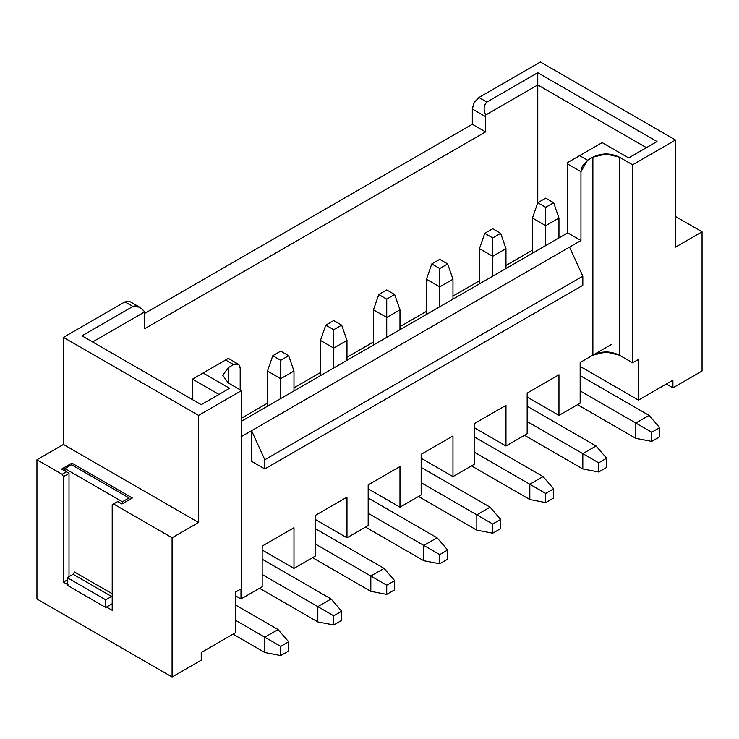 <?xml version="1.0" encoding="UTF-8"?>
<svg xmlns="http://www.w3.org/2000/svg" width="739" height="739" viewBox="0 0 739 739"><rect width="100%" height="100%" fill="white"/><g stroke="black" fill="none" stroke-linecap="round" stroke-linejoin="round"><path stroke-width="1.11" d="M675.548 216.518L702.05 231.815L702.05 371.033L702.05 231.815L675.548 216.518M675.548 247.112L702.05 231.815L675.548 247.112L675.548 140.022L632.621 164.806L632.621 362.812L638.459 359.45L638.459 400.095L672.906 380.206L672.906 387.864L702.05 371.033L672.906 387.864L666.273 384.04L672.906 387.864L672.906 380.206L638.459 400.095L638.459 359.45L632.621 362.812L632.621 164.806L675.548 140.022L675.548 247.112M36.95 598.978L36.95 459.76L63.452 444.462L63.452 337.372L124.928 301.882L129.611 301.41L124.928 301.882L63.452 337.372L63.452 444.462L36.95 459.76L36.95 598.978L172.085 676.998L36.95 598.978M485.56 116.614L485.56 131.912L144.798 328.652L144.668 311.913L144.798 313.354L472.313 124.263L472.313 108.966L474.253 102.435L478.937 97.493L540.412 62.002L675.548 140.022L540.412 62.002L478.937 97.493L486.89 102.084L537.761 72.708L657.008 141.546L628.649 157.924L602.156 142.618L579.625 155.624L587.579 160.215L592.881 157.158L606.128 153.989L619.374 157.158L632.621 164.806L619.374 157.158L619.374 355.163L632.621 362.812L619.374 355.163L606.128 351.995L592.881 355.163L611.957 344.152L592.881 355.163L592.881 157.158L587.579 160.215L579.625 155.624L602.156 142.618L628.649 157.924L657.008 141.546L537.761 72.708L486.89 102.084L478.937 97.493L473.754 103.377L472.313 108.966L472.313 124.263L144.798 313.354L144.798 328.652L485.56 131.912L472.313 124.263L485.56 131.912L485.56 116.614L472.313 108.966L485.56 116.614L485.699 115.016C483.241 109.723 483.639 105.418 486.89 102.084C483.657 105.252 483.26 109.557 485.699 115.007M580.161 366.442L638.459 400.095L580.161 366.442M421.175 454.3L421.175 494.945L399.975 507.185L368.179 488.83L399.975 507.185L399.975 466.54L399.975 507.185L421.175 494.945L421.175 454.3L452.97 435.945L452.97 476.59L421.175 458.235L452.97 476.59L452.97 435.945L421.175 454.3M368.179 484.895L368.179 525.549L346.979 537.789L315.183 519.425L346.979 537.789L346.979 497.135L346.979 537.789L368.179 525.549L368.179 484.895L399.975 466.54L368.179 484.895M315.183 515.499L315.183 556.144L293.983 568.383L262.179 550.019L293.983 568.383L293.983 527.729L293.983 568.383L315.183 556.144L315.183 515.499L346.979 497.135L315.183 515.499M262.179 546.093L262.179 586.738L240.988 598.978L235.686 595.92L240.988 598.978L240.988 588.928L240.988 598.978L262.179 586.738L262.179 546.093L293.983 527.729L262.179 546.093M144.659 311.904C140.456 306.75 136.521 304.939 132.872 306.473L81.992 335.839L201.239 404.686L229.589 388.317L203.096 373.019L192.491 379.135L226.808 359.33L225.617 360.013L233.561 364.604L238.254 364.142L238.974 364.706L240.193 368.428L240.193 389.841L240.193 368.428C239.769 364.059 237.561 362.784 233.561 364.604L228.268 367.662L228.268 382.959L241.514 390.608L241.514 588.623L241.514 390.608L198.588 415.392L198.588 522.482L172.085 537.78L172.085 676.998L201.239 660.176L201.239 652.528L235.686 632.639L235.686 591.985L241.514 588.623L235.686 591.985L235.686 632.639L201.239 652.528L201.239 660.176L172.085 676.998L172.085 537.78L113.529 503.97L112.208 504.737L112.208 610.303L106.536 607.024L112.208 610.303L112.208 504.737L113.529 503.97L172.085 537.78L198.588 522.482L63.452 444.462L198.588 522.482L198.588 415.392L63.452 337.372L198.588 415.392L241.514 390.608L228.268 382.959L222.781 375.31L228.268 367.662L233.561 364.604L225.617 360.013L203.096 373.019L229.589 388.317L201.239 404.686L81.992 335.839L132.872 306.473L124.928 301.882L132.872 306.473L139.597 307.147L143.736 310.74M68.108 584.845L63.452 582.147L63.452 476.59L62.122 474.29L36.95 459.76L62.122 474.29L66.362 471.842L61.596 469.089L71.923 463.122L132.346 498.003L122.009 503.97L117.769 501.522L113.529 503.97L117.769 501.522L122.009 503.97L132.346 498.003L71.923 463.122L61.596 469.089L66.362 471.842L62.122 474.29L63.452 476.59L63.452 582.147L67.314 579.921L63.452 582.147L68.108 584.845M580.161 362.507L580.161 403.161L558.961 415.401L527.166 397.037L558.961 415.401L558.961 374.747L558.961 415.401L580.161 403.161L580.161 362.507L592.881 355.163C601.712 350.914 610.543 350.914 619.374 355.163L619.374 157.158C610.543 152.899 601.712 152.899 592.872 157.158L592.872 355.173L580.161 362.507M527.166 393.111L527.166 433.756L505.966 445.996L474.17 427.632L505.966 445.996L505.966 405.341L505.966 445.996L527.166 433.756L527.166 393.111L558.961 374.747L527.166 393.111M474.17 423.706L474.17 464.351L452.97 476.59L474.17 464.351L474.17 423.706L505.966 405.341L474.17 423.706M485.625 115.053L537.761 84.948L537.761 72.708L537.761 84.948L646.403 147.671L537.761 84.948L485.625 115.053L485.495 116.651M579.625 155.624L567.774 162.469L579.635 155.624M580.956 171.688L582.304 166.284L587.579 160.215L580.956 171.688L580.956 240.535L569.557 247.112L580.956 240.535L580.956 171.688L567.709 164.04L580.956 171.688M567.838 162.46L567.709 164.04L567.838 162.46M251.583 461.293L251.583 430.689L241.514 436.509L569.557 247.112L582.812 276.183L582.812 285.356L264.83 468.942L251.583 461.293L264.83 468.942L264.83 459.76L251.583 430.689L251.583 461.293M112.208 603.754L105.742 607.486L67.314 585.297L105.742 607.486L112.208 603.754M69.013 576.669L69.013 473.376L63.452 476.59L69.013 473.376L66.362 471.842L69.013 473.376L69.013 576.669M71.923 464.96L71.923 463.122L71.923 464.96M64.247 470.623L65.041 470.161L64.247 470.623M129.057 499.167L129.325 499.749M228.268 382.959L228.268 367.662L222.781 375.31L228.268 382.959M226.808 359.33L228.333 358.387M192.491 379.135L218.993 394.432L192.491 379.135L192.491 399.633L192.491 379.135M92.597 341.963L144.733 311.858L92.597 341.963M241.514 418.154L267.481 403.161L241.514 418.154M293.983 387.855L320.477 372.558L293.983 387.855M346.979 357.26L373.472 341.963L346.979 357.26M399.975 326.666L426.468 311.368L399.975 326.666M452.97 296.071L479.463 280.774L452.97 296.071M505.966 265.467L532.459 250.17L505.966 265.467M537.761 202.745L537.761 84.948L537.761 202.745L545.715 198.154L553.659 202.745L558.961 218.042L558.961 237.93L558.961 218.042L545.715 225.691L545.715 245.579L545.715 225.691L532.459 218.042L532.459 253.228L532.459 218.042L537.761 202.745L532.459 218.042L545.715 225.691L558.961 218.042L553.659 202.745L545.715 207.336L545.715 225.691L545.715 207.336L537.761 202.745L545.715 207.336L553.659 202.745L545.715 198.154L537.761 202.745M241.514 421.212L567.709 232.887L567.709 164.04L567.709 232.887L580.956 240.535L567.709 232.887L241.514 421.212M580.161 375.624L649.054 415.401L580.161 375.624M635.808 423.05L580.161 390.922L635.808 423.05L649.054 415.401L659.65 427.632L659.65 436.814L651.706 441.405L651.706 432.223L635.808 423.05L635.808 438.347L635.808 423.05L651.706 432.223L659.65 427.632L649.054 415.401L635.808 423.05M577.51 404.686L635.808 438.347L577.51 404.686M476.821 514.834L421.175 482.715L476.821 514.834L490.068 507.185L421.175 467.408L490.068 507.185L500.663 519.425L500.663 528.607L492.719 533.198L492.719 524.016L476.821 514.834L476.821 530.14L476.821 514.834L492.719 524.016L500.663 519.425L490.068 507.185L476.821 514.834M418.523 496.479L476.821 530.14L418.523 496.479M423.817 545.437L368.179 513.309L423.817 545.437L437.072 537.789L368.179 498.012L437.072 537.789L447.668 550.019L447.668 559.201L439.723 563.792L439.723 554.61L423.817 545.437L423.817 560.735L423.817 545.437L439.723 554.61L447.668 550.019L437.072 537.789L423.817 545.437M365.528 527.073L423.817 560.735L365.528 527.073M315.183 528.607L384.077 568.383L315.183 528.607M370.821 576.032L315.183 543.904L370.821 576.032L384.077 568.383L394.672 580.623L394.672 589.796L386.728 594.387L386.728 585.214L370.821 576.032L370.821 591.329L370.821 576.032L386.728 585.214L394.672 580.623L384.077 568.383L370.821 576.032M312.532 557.677L370.821 591.329L312.532 557.677M317.825 606.627L262.179 574.499L317.825 606.627L331.081 598.978L262.179 559.201L331.081 598.978L341.677 611.218L341.677 620.4L333.723 624.991L333.723 615.809L317.825 606.627L317.825 621.924L317.825 606.627L333.723 615.809L341.677 611.218L331.081 598.978L317.825 606.627M259.537 588.272L317.825 621.924L259.537 588.272M264.83 637.221L235.686 620.4L264.83 637.221L278.086 629.573L235.686 605.102L278.086 629.573L288.681 641.812L288.681 650.994L280.728 655.585L280.728 646.403L264.83 637.221L264.83 652.528L264.83 637.221L280.728 646.403L288.681 641.812L278.086 629.573L264.83 637.221M233.034 634.164L264.83 652.528L233.034 634.164M129.057 499.906L129.057 497.947L122.434 501.772L122.434 503.73L122.434 501.772L129.057 497.947L129.057 499.472M111.571 596.465L105.742 599.837L105.742 607.486L105.742 599.837L67.314 577.649L67.314 585.297L67.314 577.649L73.143 574.286L74.473 571.995L112.891 594.174L74.473 571.995L73.143 574.286L67.314 577.649L105.742 599.837L111.571 596.465L73.143 574.286L111.571 596.465L112.208 595.911L111.571 596.465M65.041 471.085L65.041 470.161M64.93 470.041L64.93 468.572L71.554 464.748L129.057 497.947L71.554 464.748L64.93 468.572L122.434 501.772L64.93 468.572L64.93 470.041M582.812 453.644L527.166 421.516L582.812 453.644L596.059 445.996L527.166 406.219L596.059 445.996L606.654 458.235L606.654 467.408L598.71 471.999L598.71 462.826L582.812 453.644L582.812 468.942L582.812 453.644L598.71 462.826L606.654 458.235L596.059 445.996L582.812 453.644M524.514 435.289L582.812 468.942L524.514 435.289M529.817 484.239L474.17 452.111L529.817 484.239L543.063 476.59L474.17 436.814L543.063 476.59L553.659 488.83L553.659 498.012L545.715 502.603L545.715 493.421L529.817 484.239L529.817 499.536L529.817 484.239L545.715 493.421L553.659 488.83L543.063 476.59L529.817 484.239M471.519 465.884L529.817 499.536L471.519 465.884M582.812 276.183L569.557 247.112L251.583 430.689L264.83 459.76L582.812 276.183L264.83 459.76L264.83 468.942L582.812 285.356L582.812 276.183M635.808 438.347L651.706 441.405L635.808 438.347M476.821 530.14L492.719 533.198L476.821 530.14M423.817 560.735L439.723 563.792L423.817 560.735M370.821 591.329L386.728 594.387L370.821 591.329M317.825 621.924L333.723 624.991L317.825 621.924M264.83 652.528L280.728 655.585L264.83 652.528M426.468 314.426L426.468 279.24L426.468 314.426M452.97 279.24L452.97 299.129L452.97 279.24L439.723 286.889L439.723 306.777L439.723 286.889L426.468 279.24L431.77 263.943L439.723 259.352L447.668 263.943L452.97 279.24L447.668 263.943L439.723 268.525L439.723 286.889L452.97 279.24M479.463 283.831L479.463 248.646L479.463 283.831M505.966 248.646L505.966 268.525L505.966 248.646L492.719 256.294L492.719 276.183L492.719 256.294L479.463 248.646L484.766 233.339L492.719 228.757L500.663 233.339L505.966 248.646L500.663 233.339L492.719 237.93L492.719 256.294L505.966 248.646M320.477 375.615L320.477 340.43L320.477 375.615M346.979 340.43L346.979 360.318L346.979 340.43L333.723 348.078L333.723 367.967L333.723 348.078L320.477 340.43L325.779 325.132L333.723 320.541L341.677 325.132L346.979 340.43L341.677 325.132L333.723 329.723L333.723 348.078L346.979 340.43M267.481 406.219L267.481 371.033L267.481 406.219M293.983 371.033L293.983 390.922L293.983 371.033L280.728 378.682L280.728 398.57L280.728 378.682L267.481 371.033L272.783 355.727L280.728 351.145L288.681 355.727L293.983 371.033L288.681 355.727L280.728 360.318L280.728 378.682L293.983 371.033M399.975 309.835L399.975 329.723L399.975 309.835L386.728 317.484L386.728 337.372L386.728 317.484L373.472 309.835L373.472 345.021L373.472 309.835L386.728 317.484L399.975 309.835L394.672 294.538L399.975 309.835M582.812 468.942L598.71 471.999L582.812 468.942M529.817 499.536L545.715 502.603L529.817 499.536M651.706 441.405L659.65 436.814L659.65 427.632L651.706 432.223L651.706 441.405M492.719 533.198L500.663 528.607L500.663 519.425L492.719 524.016L492.719 533.198M439.723 563.792L447.668 559.201L447.668 550.019L439.723 554.61L439.723 563.792M386.728 594.387L394.672 589.796L394.672 580.623L386.728 585.214L386.728 594.387M333.723 624.991L341.677 620.4L341.677 611.218L333.723 615.809L333.723 624.991M280.728 655.585L288.681 650.994L288.681 641.812L280.728 646.403L280.728 655.585M439.723 286.889L439.723 268.525L431.77 263.943L426.468 279.24L439.723 286.889M492.719 256.294L492.719 237.93L484.766 233.339L479.463 248.646L492.719 256.294M333.723 348.078L333.723 329.723L325.779 325.132L320.477 340.43L333.723 348.078M280.728 378.682L280.728 360.318L272.783 355.727L267.481 371.033L280.728 378.682M386.728 289.947L394.672 294.538L386.728 299.129L386.728 317.484L386.728 299.129L378.774 294.538L373.472 309.835L378.774 294.538L386.728 289.947L378.774 294.538L386.728 299.129L394.672 294.538L386.728 289.947M598.71 471.999L606.654 467.408L606.654 458.235L598.71 462.826L598.71 471.999M545.715 502.603L553.659 498.012L553.659 488.83L545.715 493.421L545.715 502.603M439.723 268.525L447.668 263.943L439.723 259.352L431.77 263.943L439.723 268.525M492.719 237.93L500.663 233.339L492.719 228.757L484.766 233.339L492.719 237.93M333.723 329.723L341.677 325.132L333.723 320.541L325.779 325.132L333.723 329.723M280.728 360.318L288.681 355.727L280.728 351.145L272.783 355.727L280.728 360.318M139.468 307.11L129.611 301.41M228.369 358.433L238.254 364.142"/></g></svg>
